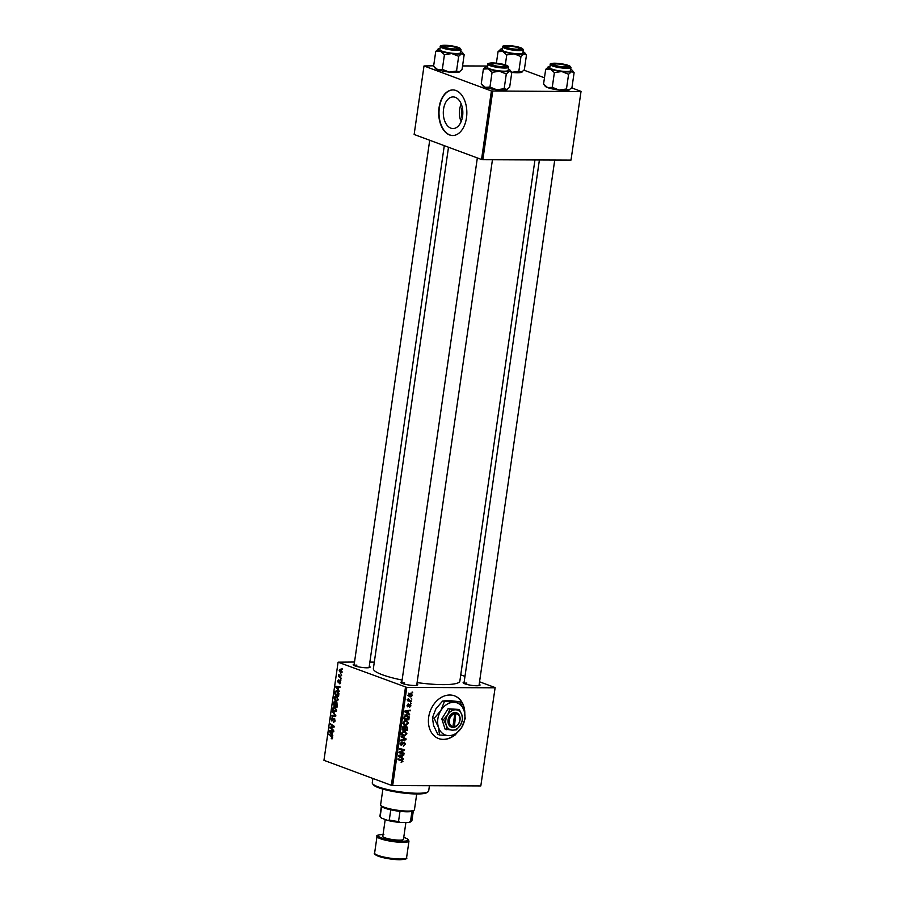 <?xml version="1.0" encoding="UTF-8"?>
<svg xmlns="http://www.w3.org/2000/svg" width="905" height="905" viewBox="0 0 905 905"><rect width="100%" height="100%" fill="white"/><g stroke="black" fill="none" stroke-linecap="round" stroke-linejoin="round"><path stroke-width="1.36" d="M464.819 713.287A22.795 17.489 110.4 0 0 454.548 695.855A22.795 17.489 110.4 0 0 449.819 695.006A22.795 17.489 110.4 0 0 429.287 714.113A22.795 17.489 110.4 0 0 438.676 738.593A22.795 17.489 110.4 0 0 443.405 739.442A22.795 17.489 110.4 0 0 454.672 735.154M438.563 738.548A22.795 17.489 110.4 0 0 443.179 739.362A22.795 17.489 110.4 0 0 454.231 735.233M464.57 712.178A22.795 17.489 110.4 0 0 454.434 695.809M479.198 684.259A8.552 1.482 -171.8 0 1 479.876 685.311A8.552 1.482 -171.8 0 1 476.72 685.764A8.552 1.482 -171.8 0 1 463.213 682.913A8.552 1.482 -171.8 0 1 464.163 682.099M416.9 683.999A8.552 1.482 -171.8 0 1 417.567 685.04A8.552 1.482 -171.8 0 1 414.422 685.492A8.552 1.482 -171.8 0 1 400.915 682.642A8.552 1.482 -171.8 0 1 401.854 681.827M369.263 666.306A8.552 1.482 -171.8 0 1 369.93 667.358A8.552 1.482 -171.8 0 1 366.785 667.811A8.552 1.482 -171.8 0 1 353.278 664.96A8.552 1.482 -171.8 0 1 354.217 664.146M534.957 159.936L459.853 681.114A43.689 7.579 -171.8 0 1 442.884 684.633A43.689 7.579 -171.8 0 1 417.092 682.608M402.103 680.062A43.689 7.579 -171.8 0 1 373.369 668.648L448.507 147.232M462.195 118.329A12.613 7.794 90.2 0 1 461.618 109.98A12.613 7.794 90.2 0 1 462.24 107.197M462.579 116.259A15.826 9.774 -89.8 0 0 453.134 96.903A15.826 9.774 -89.8 0 0 443.552 109.2A15.826 9.774 -89.8 0 0 452.998 128.555A15.826 9.774 -89.8 0 0 462.579 116.259M461.177 103.837A15.826 9.774 -89.8 0 0 459.695 109.267A15.826 9.774 -89.8 0 0 461.098 121.689M466.482 117.82A22.795 14.073 -89.8 0 0 452.862 89.934A22.795 14.073 -89.8 0 0 439.061 107.638A22.795 14.073 -89.8 0 0 452.67 135.524A22.795 14.073 -89.8 0 0 466.482 117.82M453.02 89.934A22.795 14.073 -89.8 0 0 439.366 107.638A22.795 14.073 -89.8 0 0 452.817 135.524M460.758 674.825L464.978 676.386M479.56 681.793L495.137 687.585L480.815 785.925L495.137 687.585M405.847 720.165L408.472 723.005L405.893 725.222L404.716 725.029L403.189 722.394L405.847 720.165L406.899 720.346M408.37 713.355L409.569 714.882L404.784 711.85L404.897 711.025L410.259 710.165L408.698 711.047L408.37 713.355L406.085 712.507L409.682 714.147M401.718 759.68L402.963 761.275L401.141 762.53L402.352 761.229L397.906 759.544L398.008 758.865L402.08 759.781M402.352 761.229L397.951 759.216M404.173 742.145L405.417 744.182L403.359 746.184L404.818 744.136L404.128 742.813L401.254 745.494L400.123 743.672L402.024 741.795L400.734 743.706L401.311 744.826L404.614 742.213M403.245 742.439L404.354 742.858L403.211 742.473M400.112 744.419L401.311 744.826M401.288 736.07L406.107 738.921L405.983 739.781L400.61 740.754L400.711 740.075L405.316 739.238L401.187 736.794L401.288 736.07M404.286 730.935L406.922 733.774L404.343 735.991L403.166 735.799L401.639 733.163L404.286 730.935L405.35 731.127M412.126 691.997L412.748 692.823L412.126 691.997M354.522 662.03L338.097 662.177L406.809 687.415L392.668 785.54L480.815 785.925M406.809 687.415L494.956 687.789M406.322 726.149L407.68 728.016L407.307 730.618L402.239 729.498L402.691 726.941L404.003 726.059L405.146 726.953L406.775 726.229M404.003 726.059L405.146 726.953L403.268 726.251M401.978 757.7L403.178 759.238L398.392 756.207L398.505 755.381L403.868 754.51L402.306 755.404L401.978 757.7L399.693 756.851L403.291 758.503M400.972 752.462L404.06 753.164L403.958 753.842L398.89 752.711L398.992 752.01L403.698 750.166L399.388 749.25L399.49 748.559L404.558 749.679L404.456 750.392L399.761 752.247L400.972 752.462M407.363 706.658L407.058 705.448L408.438 703.92L407.951 706.194L410.067 704.271L410.938 705.866L409.422 707.461L410.474 705.832L410.01 704.938L407.623 706.816M410.474 705.832L409.275 704.667L410.169 704.972M407.08 705.323L407.951 706.194M406.481 714.86L409.162 716.884L408.856 719.848L403.788 718.728L404.207 716.285L407.578 715.052M410.406 693.241L412.454 695.345L410.712 696.941L408.596 694.802L411.289 693.388M409.037 696.318L409.761 696.782M411.232 698.219L411.854 699.056L411.232 698.219M410.112 700.628L411.583 700.979L411.481 701.658L407.793 700.843L408.653 700.334L408.155 698.784L410.112 700.628L407.182 699.588M410.576 702.766L411.198 703.604L410.576 702.766M336.241 695.979L338.165 699.667L336.106 701.251L334.465 699.701L334.149 697.551L335.619 695.855M338.413 689.587L339.285 691.522L335.71 687.031L335.834 686.205L339.963 686.805L339.861 687.483L338.742 687.291L338.413 689.587M332.644 737.937L331.219 738.74L332.18 737.722L328.945 734.046L331.75 735.935L332.644 737.937M331.603 738.231L332.667 737.722M332.542 718.061L331.535 719.034L331.943 720.357L334.228 718.366L335.11 720.844L333.47 722.348L334.646 720.618L334.171 719.056L331.875 721.047L331.072 718.842L332.508 717.371L332.542 718.027M333.64 721.704L334.895 721.704M334.907 719.056L333.798 719.102M331.943 720.357L333.085 720.244M332.226 711.251L335.812 715.561L335.687 716.421L331.547 715.934L331.649 715.244L335.201 715.674L332.226 711.251M334.692 706.748L336.603 710.436L334.556 712.02L332.916 710.482L332.588 708.332L334.069 706.624M342.011 668.422L342.452 669.474L342.011 668.422M338.097 662.177L323.956 760.313L391.345 785.325L405.485 687.2M336.411 702.337L337.384 704.667L337.011 707.258L333.176 704.678L333.606 702.144L334.635 701.59L335.484 702.846L337.011 702.846L334.556 702.269L333.719 704.294L334.918 705.097L335.065 702.846M335.28 702.156L333.606 702.144L334.635 701.59M332.022 733.944L332.893 735.878L329.318 731.387L329.443 730.561L333.572 731.161L333.47 731.828L332.35 731.647L332.022 733.944M331.422 728.208L333.662 730.482L329.827 727.892L329.929 727.19L333.583 726.591L330.325 724.43L330.427 723.74L334.262 726.33L334.16 727.032L330.506 727.643L331.422 728.208M340.631 682.528L339.364 683.75L339.952 681.307L338.3 682.732L337.678 681.013L338.775 679.802L338.334 682.031L340.02 680.617L340.631 682.528M339.409 683.049L340.653 682.359M338.73 680.503L338.04 681.182M338.334 682.031L339.228 682.053M338.9 693.49L338.56 696.488L334.726 693.909L335.133 691.488L336.92 690.639L338.9 693.49M336.309 690.515L336.92 690.639M340.653 669.236L342.147 672.008L340.755 673.184L339.205 670.367L340.223 669.157M341.106 674.655L341.558 675.696L341.106 674.655M340.167 676.85L341.185 678.298L338.391 676.431L338.493 675.741L339.07 676.137L338.742 674.383L340.167 676.85M340.45 679.202L340.902 680.243L340.45 679.202M369.873 662.098L374.308 662.121M523.995 70.183L544.471 77.785M571.621 87.864L581.044 91.371L570.998 160.083L581.044 91.371M433.676 65.793L424.004 65.963L414.139 134.472L481.528 159.495L491.404 90.986L580.874 91.575M492.716 91.201L482.851 159.71L570.998 160.083M424.004 65.963L491.404 90.986M462.557 65.918L487.716 66.031M482.851 159.71L481.528 159.495M392.668 785.54L391.345 785.325M404.58 682.811A7.602 1.324 8.2 0 0 401.763 683.23M356.943 665.13A7.602 1.324 8.2 0 0 354.127 665.537M466.878 683.083A7.602 1.324 8.2 0 0 464.061 683.49M342.509 669.123L341.909 669.112M334.296 704.678L333.176 704.678M335.336 702.269L333.888 703.14M337.113 703.004L335.574 703.977L335.359 705.402L336.66 706.273L336.128 702.97L337.09 702.97M333.538 710.482L332.916 710.482M335.676 707.416L333.051 708.525L334.68 711.353L336.264 711.443M336.637 710.221L334.115 707.325L335.597 707.325M334.68 711.353L336.151 710.221M335.744 716.081L331.547 715.934M335.8 715.674L335.201 715.674M332.836 711.975L332.124 711.975M332.361 738.74L331.219 738.74M329.963 734.724L328.843 734.724M329.963 731.387L329.318 731.387M333.493 731.647L332.35 731.647M333.821 731.444L329.805 731.229L331.603 733.401L331.864 731.568L329.805 731.229M333.504 731.579L331.864 731.568M330.959 727.903L329.827 727.892M332.904 727.281L329.929 727.19M332.916 727.201L334.171 726.953M334.228 726.591L333.583 726.591M333.719 725.957L332.576 725.957M331.445 724.43L330.325 724.43M340.02 683.75L339.364 683.75M336.355 687.031L335.71 687.031M339.884 687.291L338.742 687.291M340.212 687.087L336.196 686.872L337.995 689.044L338.255 687.212L336.196 686.872M339.895 687.223L338.255 687.212M335.846 693.909L334.726 693.909M335.744 691.488L335.133 691.488M335.269 693.524L338.21 695.504L336.796 691.307L335.597 691.725L335.269 693.524M337.916 691.307L335.597 691.725M335.088 699.712L334.465 699.701M337.226 696.635L334.612 697.755L336.23 700.583L337.825 700.662M338.187 699.441L335.665 696.545L337.146 696.556M336.23 700.583L337.701 699.441M339.567 670.526L340.812 672.494L341.785 671.872L340.552 669.915L339.567 670.526L341.581 669.915M342.158 671.872L340.812 672.494M341.615 675.345L341.004 675.345M339.647 676.431L338.391 676.431M339.137 674.802L338.572 674.802M340.959 679.893L340.359 679.893M412.047 692.563L412.748 692.823M407.058 727.79L407.68 728.016M404.524 729.215L407.307 730.618M405.021 729.769L402.284 729.159M403.924 725.968L403.019 727.145M402.929 728.944L404.512 729.294L404.603 727.1L403.924 726.726L402.929 728.944L402.352 728.729M402.521 727.575L403.098 727.79M403.064 726.41L404.603 727.1M405.101 729.43L406.809 729.803L407.058 727.88L406.209 726.817L405.101 729.43M404.705 727.778L405.304 727.993M405.429 726.534L406.503 726.873L405.474 726.489M406.334 733.559L406.922 733.774M402.985 734.984L402.193 735.143M402.273 735.222L404.343 735.991M404.06 730.946L404.456 731.557M401.684 734.215L404.456 735.324L406.311 733.729L404.139 731.613L402.25 733.197L402.635 734.566L404.456 735.324M401.673 732.982L402.25 733.197M403.03 731.206L405.033 731.772L402.748 730.923M401.22 736.534L406.107 738.921M404.727 739.317L405.983 739.781M404.84 743.967L405.417 744.182M402.963 742.734L403.653 742.982M401.865 744.498L402.499 744.736M400.157 743.491L400.734 743.706M400.101 744.374L400.938 744.679M400.067 760.381L399.207 759.487L400.067 760.381M400.485 759.408L400.689 759.996M402.363 761.048L402.963 761.275M402.521 754.725L403.766 755.189M401.107 754.962L402.306 755.404M398.415 756.026L401.424 757.327L401.684 755.494L399.003 755.89L401.424 757.327M400.508 755.053L401.684 755.494M401.73 752.632L403.958 753.842M401.673 752.994L398.935 752.383M402.363 749.917L403.698 750.166M400.078 749.068L399.433 748.933M402.227 749.17L404.456 750.392M400.406 751.41L401.254 751.727M399.048 751.976L399.761 752.247M407.578 704.294L408.404 704.599M407.035 705.855L407.702 706.104M408.913 710.38L410.157 710.832M407.499 710.606L408.698 711.047M404.807 711.669L407.816 712.982L408.076 711.138L405.395 711.534L407.816 712.982M406.899 710.708L408.076 711.138M408.54 717.699L409.139 717.925M406.628 718.649L408.856 719.848M406.571 719L403.834 718.389M406.311 714.871L406.73 715.482M408.393 716.602L409.162 716.884M404.478 718.174L408.37 719.034L406.356 715.538L403.902 717.959M405.248 715.12L407.295 715.697L405.01 714.848M407.884 722.79L408.472 723.005M404.535 724.204L403.743 724.373M403.822 724.452L405.893 725.222M405.61 720.176L406.006 720.776M403.234 723.446L406.017 724.543L407.872 722.948L405.689 720.844L403.8 722.416L404.184 723.796L406.017 724.543M403.223 722.201L403.8 722.416M404.58 720.425L406.583 720.991L404.297 720.142M409.071 694.836L410.746 696.273L411.979 695.345L410.316 693.909L408.619 694.667M407.702 695.289L410.746 696.273M409.332 693.547L408.721 693.185M411.142 698.796L411.854 699.056M409.264 700.368L411.481 701.658M409.196 700.809L407.838 700.515M408.121 698.841L408.709 699.056M407.963 699.18L408.54 699.395M410.485 703.332L411.198 703.604M428.11 791.762L427.047 792.52A27.546 4.785 -171.8 0 1 416.9 793.979A27.546 4.785 -171.8 0 1 373.38 784.793L372.589 783.764A28.496 4.944 8.2 0 0 417.601 793.255A28.496 4.944 8.2 0 0 428.11 791.762A28.496 4.944 8.2 0 0 428.676 790.959L429.434 785.698M372.894 778.481L372.272 782.836A28.496 4.944 8.2 0 0 372.589 783.764M464.163 54.719L462.048 69.459L459.016 72.129A12.534 2.172 -171.8 0 1 455.102 72.49A12.534 2.172 -171.8 0 1 449.163 72.095L442.33 69.368L444.446 54.639L451.821 53.576L458.665 56.291L461.686 53.621L464.163 54.719L462.5 52.558A12.534 2.172 -171.8 0 1 461.686 53.621A12.534 2.172 -171.8 0 1 451.821 53.576A12.534 2.172 -171.8 0 1 440.373 51.133L444.446 54.639M459.797 71.767A12.534 2.172 -171.8 0 1 459.717 71.823L456.539 71.031L449.163 72.095A12.534 2.172 -171.8 0 1 437.703 69.651L433.619 66.144L435.746 51.404L440.373 51.133A12.534 2.172 8.2 0 1 438.065 49.028L437.986 49.096M435.746 51.404L438.767 48.723A12.534 2.172 -171.8 0 1 440.056 48.497M445.622 45.567A8.552 1.482 -171.8 0 1 455.26 46.834A8.552 1.482 -171.8 0 1 459.05 48.927A8.552 1.482 -171.8 0 1 455.905 49.379A8.552 1.482 -171.8 0 1 442.398 46.528A8.552 1.482 -171.8 0 1 445.622 45.567M440.339 46.54L439.887 49.685A10.453 1.81 8.2 0 0 445.531 52.151A10.453 1.81 8.2 0 0 456.516 53.508A10.453 1.81 8.2 0 0 460.566 52.66L461.018 49.515A10.453 1.81 -171.8 0 1 456.968 50.363A10.453 1.81 -171.8 0 1 445.984 49.006A10.453 1.81 -171.8 0 1 440.339 46.54C439.559 45.974 441.018 45.544 444.74 45.25L459.208 47.75L461.018 49.515M456.539 71.031L458.665 56.291M442.33 69.368L437.703 69.651A12.534 2.172 -171.8 0 1 435.294 68.305L433.619 66.144M459.717 71.823A12.534 2.172 -171.8 0 1 459.016 72.129M460.736 51.472A12.534 2.172 -171.8 0 1 462.5 52.558M438.767 48.723A12.534 2.172 8.2 0 0 438.065 49.028M447.409 45.997A6.652 1.154 8.2 0 0 444.31 46.336A6.652 1.154 8.2 0 0 446.946 47.886A6.652 1.154 8.2 0 0 454.118 48.938A6.652 1.154 8.2 0 0 457.274 48.203A6.652 1.154 8.2 0 0 447.409 45.997M443.246 47.105A7.602 1.324 -171.8 0 1 443.258 47.094L444.31 46.336M457.274 48.203L458.066 49.232A7.602 1.324 -171.8 0 1 458.077 49.243M493.813 63.678A6.652 1.154 8.2 0 0 491.947 64.017A6.652 1.154 8.2 0 0 495.239 65.737A6.652 1.154 8.2 0 0 502.976 66.631A6.652 1.154 8.2 0 0 504.9 65.884A6.652 1.154 8.2 0 0 500.488 64.346A6.652 1.154 8.2 0 0 493.813 63.678M490.883 64.798A7.602 1.324 -171.8 0 1 490.895 64.787L491.947 64.017M505.703 66.913A7.602 1.324 -171.8 0 1 505.703 66.936L504.9 65.884M522.106 72.027A12.534 2.172 -171.8 0 1 522.027 72.095L518.837 71.303L520.963 56.563L523.995 53.881L526.472 54.99L524.346 69.719L521.325 72.4A12.534 2.172 -171.8 0 1 511.789 72.4L509.673 87.14L506.653 89.821A12.534 2.172 -171.8 0 1 502.728 90.172A12.534 2.172 -171.8 0 1 496.788 89.776L489.956 87.061L492.082 72.321L499.458 71.257L506.291 73.984L509.323 71.303L511.8 72.411L510.126 70.239A12.534 2.172 -171.8 0 1 509.323 71.303A12.534 2.172 -171.8 0 1 499.458 71.257A12.534 2.172 -171.8 0 1 487.999 68.814L492.082 72.321M507.434 89.448A12.534 2.172 -171.8 0 1 507.354 89.516L504.164 88.713L496.788 89.776A12.534 2.172 -171.8 0 1 485.329 87.333L481.256 83.826L483.372 69.085L487.999 68.814A12.534 2.172 8.2 0 1 485.702 66.721L485.623 66.789M483.372 69.085L486.404 66.416A12.534 2.172 -171.8 0 1 487.693 66.178M493.259 63.248A8.552 1.482 -171.8 0 1 502.886 64.515A8.552 1.482 -171.8 0 1 506.687 66.619A8.552 1.482 -171.8 0 1 503.531 67.061A8.552 1.482 -171.8 0 1 490.035 64.21A8.552 1.482 -171.8 0 1 493.259 63.248M487.976 64.221L487.524 67.366A10.453 1.81 8.2 0 0 493.157 69.832A10.453 1.81 8.2 0 0 504.142 71.19A10.453 1.81 8.2 0 0 508.203 70.352L508.655 67.196A10.453 1.81 -171.8 0 1 504.594 68.045A10.453 1.81 -171.8 0 1 493.621 66.687A10.453 1.81 -171.8 0 1 487.976 64.221C487.184 63.655 488.655 63.226 492.377 62.931L506.845 65.432L508.655 67.196M504.164 88.713L506.291 73.984M489.956 87.061L485.329 87.333A12.534 2.172 -171.8 0 1 482.931 85.998L481.256 83.826M507.354 89.516A12.534 2.172 -171.8 0 1 506.653 89.821M508.372 69.153A12.534 2.172 -171.8 0 1 510.126 70.239M486.404 66.416A12.534 2.172 8.2 0 0 485.702 66.721M517.649 49.209A6.652 1.154 8.2 0 0 519.572 48.474A6.652 1.154 8.2 0 0 515.16 46.924A6.652 1.154 8.2 0 0 508.474 46.257A6.652 1.154 8.2 0 0 506.619 46.608A6.652 1.154 8.2 0 0 509.9 48.316A6.652 1.154 8.2 0 0 517.649 49.209M520.364 49.504A7.602 1.324 -171.8 0 1 520.375 49.515L519.572 48.474M505.544 47.377A7.602 1.324 -171.8 0 1 505.567 47.365L506.619 46.608M523.045 51.743A12.534 2.172 8.2 0 1 524.798 52.818A12.534 2.172 8.2 0 1 523.995 53.881A12.534 2.172 -171.8 0 1 520.07 54.243A12.534 2.172 -171.8 0 1 514.131 53.848L520.963 56.563M518.203 49.651A8.552 1.482 -171.8 0 1 504.696 46.8A8.552 1.482 -171.8 0 1 507.92 45.827A8.552 1.482 -171.8 0 1 517.558 47.094A8.552 1.482 -171.8 0 1 521.359 49.198A8.552 1.482 -171.8 0 1 518.203 49.651M518.814 53.768A10.453 1.81 8.2 0 0 522.875 52.931L523.328 49.786A10.453 1.81 -171.8 0 1 519.266 50.623A10.453 1.81 -171.8 0 1 508.282 49.266A10.453 1.81 -171.8 0 1 502.648 46.8L502.196 49.956A10.453 1.81 8.2 0 0 507.829 52.411A10.453 1.81 8.2 0 0 518.814 53.768M518.837 71.303L511.461 72.355M506.755 54.9L514.131 53.848A12.534 2.172 -171.8 0 1 502.671 51.393L506.755 54.9L505.318 64.877M498.044 51.676L502.671 51.393A12.534 2.172 -171.8 0 1 500.375 49.3A12.534 2.172 -171.8 0 1 501.076 48.994L498.044 51.676L496.393 63.169M526.472 54.99L524.798 52.818M522.027 72.095A12.534 2.172 -171.8 0 1 521.325 72.4M501.076 48.994A12.534 2.172 -171.8 0 1 502.365 48.757M564.053 66.891A6.652 1.154 8.2 0 0 567.209 66.156A6.652 1.154 8.2 0 0 557.344 63.95A6.652 1.154 8.2 0 0 554.245 64.289A6.652 1.154 8.2 0 0 556.88 65.839A6.652 1.154 8.2 0 0 564.053 66.891M568.001 67.185A7.602 1.324 -171.8 0 1 568.012 67.196L567.209 66.156M553.181 65.058A7.602 1.324 -171.8 0 1 553.193 65.047L554.245 64.289M572.435 70.511A12.534 2.172 8.2 0 1 571.621 71.574A12.534 2.172 -171.8 0 1 567.707 71.925A12.534 2.172 -171.8 0 1 561.767 71.529L568.6 74.244L571.621 71.574L574.109 72.671L572.435 70.511A12.534 2.172 8.2 0 0 570.682 69.425M565.84 67.332A8.552 1.482 -171.8 0 1 552.333 64.481A8.552 1.482 -171.8 0 1 555.557 63.52A8.552 1.482 -171.8 0 1 565.195 64.787A8.552 1.482 -171.8 0 1 568.985 66.88A8.552 1.482 -171.8 0 1 565.84 67.332M566.451 71.461A10.453 1.81 8.2 0 0 570.501 70.613L570.965 67.468A10.453 1.81 -171.8 0 1 566.903 68.316A10.453 1.81 -171.8 0 1 555.919 66.959A10.453 1.81 -171.8 0 1 550.274 64.493L549.821 67.637A10.453 1.81 8.2 0 0 555.466 70.104A10.453 1.81 8.2 0 0 566.451 71.461M574.109 72.671L571.983 87.412L568.951 90.081L566.473 88.984L568.6 74.244M569.731 89.719A12.534 2.172 -171.8 0 1 569.652 89.776L568.951 90.081A12.534 2.172 -171.8 0 1 559.098 90.047L552.265 87.321L554.38 72.592L561.767 71.529A12.534 2.172 -171.8 0 1 550.308 69.085L554.38 72.592M566.473 88.984L559.098 90.047A12.534 2.172 -171.8 0 1 547.638 87.604L543.554 84.097L545.681 69.357L550.308 69.085A12.534 2.172 -171.8 0 1 548.011 66.981A12.534 2.172 -171.8 0 1 548.702 66.676L545.681 69.357M552.265 87.321L547.638 87.604A12.534 2.172 -171.8 0 1 545.229 86.258L543.554 84.097M569.652 89.776A12.534 2.172 -171.8 0 1 568.951 90.081M548.702 66.676A12.534 2.172 -171.8 0 1 549.991 66.45M382.883 789.092L380.609 804.828A17.093 2.964 8.2 0 0 380.801 805.382A17.093 2.964 8.2 0 0 384.093 807.203A17.093 2.964 8.2 0 0 401.311 810.71A17.093 2.964 8.2 0 0 414.117 810.179A17.093 2.964 8.2 0 0 414.456 809.704L416.719 793.968M414.117 810.179L413.065 810.948A16.143 2.806 -171.8 0 1 411.945 811.4A16.143 2.806 -171.8 0 1 399.987 811.344A16.143 2.806 -171.8 0 1 390.768 809.839A16.143 2.806 -171.8 0 1 384.704 808.142A16.143 2.806 -171.8 0 1 381.627 806.446A16.143 2.806 -171.8 0 1 381.605 806.412L380.801 805.382M408.528 822.498L410.474 821.582A16.143 2.806 8.2 0 0 411.594 821.129L410.542 821.898A15.193 2.636 -171.8 0 1 408.528 822.498L400.214 822.464A15.193 2.636 -171.8 0 1 387.77 820.439L381.412 818.075A15.193 2.636 -171.8 0 1 380.926 817.634L380.134 816.593A16.143 2.806 8.2 0 0 380.157 816.627L381.412 818.075M411.945 811.4L410.474 821.582M399.987 811.344L398.528 821.525L400.214 822.464M381.627 806.446L380.157 816.627M387.77 820.439L389.297 820.021A16.143 2.806 8.2 0 0 398.528 821.525M390.768 809.839L389.297 820.021M381.39 806.14L379.953 816.072A16.143 2.806 8.2 0 0 380.134 816.593M411.594 821.129A16.143 2.806 8.2 0 0 411.911 820.677L413.347 810.744M385.225 819.489L382.792 836.322A10.453 1.81 8.2 0 0 388.437 838.788A10.453 1.81 8.2 0 0 399.41 840.145A10.453 1.81 8.2 0 0 403.472 839.308L405.893 822.487M454.785 713.774L452.941 726.602L452.217 727.382L453.722 727.337A7.602 5.826 110.4 0 0 460.012 720.007A7.602 5.826 110.4 0 0 455.849 712.642L454.355 712.574L454.785 713.774A6.652 5.102 110.4 0 0 449.378 720.176A6.652 5.102 110.4 0 0 452.941 726.602M454.344 712.631A7.602 5.826 110.4 0 0 448.066 719.961A7.602 5.826 110.4 0 0 452.228 727.326M456.346 729.826L460.419 725.109L462.557 719.667L461.889 714.916L459.276 709.463L448.02 708.762L441.81 718.921L445.079 729.125L452.568 730.165L456.346 729.826M459.276 709.463L455.509 709.803L448.02 708.762M449.785 709.418L447.658 714.86L443.574 719.577L441.81 718.921M443.574 719.577L446.188 725.041L446.855 729.781M444.344 701.68L440.848 710.583L434.174 718.31L438.45 727.247A17.093 13.111 110.4 0 0 448.891 735.629A17.093 13.111 110.4 0 0 461.742 727.349A17.093 13.111 110.4 0 0 464.141 710.685A17.093 13.111 110.4 0 0 453.699 702.303A17.093 13.111 110.4 0 0 440.848 710.583A17.093 13.111 110.4 0 0 438.45 727.247L439.536 735.007L437.805 734.362L433.54 725.425L432.443 717.665L435.939 708.762L442.613 701.036L448.79 700.481L459.864 701.748L453.699 702.303L442.613 701.036M439.536 735.007L448.891 735.629L455.068 735.075L461.742 727.349L465.227 718.446L464.141 710.685L459.864 701.748M434.174 718.31L432.443 717.665M446.188 725.041A10.453 8.021 110.4 0 0 452.568 730.165A10.453 8.021 110.4 0 0 460.419 725.109A10.453 8.021 110.4 0 0 461.889 714.916A10.453 8.021 110.4 0 0 455.509 709.803A10.453 8.021 110.4 0 0 447.658 714.86A10.453 8.021 110.4 0 0 446.188 725.041M453.722 727.337L454.434 726.613L455.849 712.642M454.434 726.613A6.652 5.102 110.4 0 0 459.842 720.222A6.652 5.102 110.4 0 0 456.278 713.785M452.579 726.975L453.722 727.394M454.559 713.185L454.649 712.574M335.201 714.826L334.465 714.826M333.662 719.237L332.927 719.237M332.395 736.557L331.558 736.557M333.526 731.432L330.823 731.421M334.183 726.873L331.558 726.862M334.216 726.647L332.757 726.647M339.477 681.601L338.911 681.601M339.918 687.087L337.214 687.076M402.374 743.695L402.997 743.933M398.438 755.856L399.999 756.433M399.139 755.279L400.338 755.72M404.829 711.5L406.39 712.077M405.531 710.923L406.73 711.364M404.037 716.975L404.626 717.19M444.819 45.261A9.876 1.72 8.2 0 0 442.998 47.433A9.876 1.72 8.2 0 0 456.697 49.673A9.876 1.72 8.2 0 0 458.53 47.501A9.876 1.72 8.2 0 0 444.819 45.261M492.456 62.954A9.876 1.72 8.2 0 0 490.623 65.126A9.876 1.72 8.2 0 0 504.334 67.355A9.876 1.72 8.2 0 0 506.167 65.183A9.876 1.72 8.2 0 0 492.456 62.954M519.006 49.945A9.876 1.72 8.2 0 0 520.839 47.773A9.876 1.72 8.2 0 0 507.128 45.533A9.876 1.72 8.2 0 0 505.295 47.705A9.876 1.72 8.2 0 0 519.006 49.945M566.643 67.626A9.876 1.72 8.2 0 0 568.464 65.454A9.876 1.72 8.2 0 0 554.754 63.214A9.876 1.72 8.2 0 0 552.932 65.386A9.876 1.72 8.2 0 0 566.643 67.626M374.613 853.11A16.143 2.806 8.2 0 0 383.335 856.911A16.143 2.806 8.2 0 0 400.304 859.015A16.143 2.806 8.2 0 0 406.583 857.714C407.702 858.721 405.417 859.399 399.727 859.75L380.281 856.899C375.281 855.055 373.392 853.8 374.613 853.11L377.023 836.435A16.143 2.806 -171.8 0 0 385.734 840.247A16.143 2.806 -171.8 0 0 402.714 842.351A16.143 2.806 -171.8 0 0 408.981 841.05L406.583 857.714M399.603 859.727A15.193 2.636 -171.8 0 1 383.663 857.759A15.193 2.636 -171.8 0 1 375.417 854.173M383.064 834.433A15.193 2.636 8.2 0 0 381.559 837.906A15.193 2.636 8.2 0 0 402.273 841.209A15.193 2.636 8.2 0 0 403.743 837.408L407.126 838.709L408.981 841.05M334.398 702.235L335.314 702.246M333.877 721.749L334.873 721.76M334.024 719.034L334.895 719.034M339.692 683.117L340.495 683.117M338.493 682.065L339.217 682.065M336.321 691.205L337.825 691.216M340.212 669.847L341.524 669.847M341.151 672.562L342 672.562M404.23 726.783L403.11 726.364M403.449 735.154L401.164 734.306M401.911 760.449L399.625 759.6M407.827 706.172L407.035 705.889M404.999 724.385L402.714 723.536M354.025 665.492L429.717 140.252M369.07 667.652L444.287 145.66M477.342 157.945L401.662 683.173M492.444 159.744L416.696 685.345M523.328 49.786L521.506 48.01L507.049 45.522C503.35 45.804 501.879 46.234 502.648 46.8M479.005 685.605L554.742 160.015M463.96 683.445L539.403 159.947M570.965 67.468L569.143 65.703L554.686 63.203C550.975 63.486 549.505 63.916 550.274 64.493M383.867 834.399C378.166 834.749 375.88 835.428 377.023 836.435"/></g></svg>
